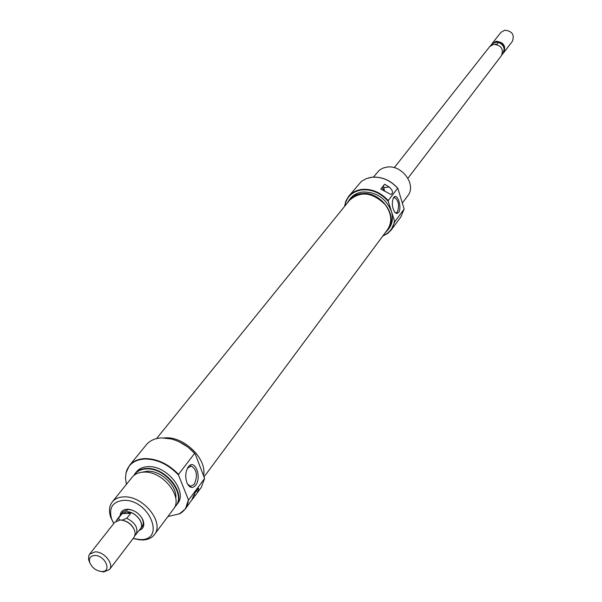 <?xml version="1.0" encoding="UTF-8"?>
<svg xmlns="http://www.w3.org/2000/svg" width="602" height="602" viewBox="0 0 602 602"><rect width="100%" height="100%" fill="white"/><g stroke="black" fill="none" stroke-linecap="round" stroke-linejoin="round"><path stroke-width="0.9" d="M383.549 190.608L382.353 187.094M383.022 235.728C389.517 232.944 393.339 228.045 394.491 221.024L394.852 221.611L391.007 230.25L387.65 233.456L382.767 236.067M344.547 206.433L345.872 201.038L348.626 196.365C351.899 192.452 356.324 190.134 361.9 189.412C371.931 188.659 380.705 192.384 388.215 200.571L388.328 201.504C380.893 193.031 372.074 189.163 361.87 189.901C352.132 191.511 346.451 196.907 344.818 206.102M393.716 197.448C397.403 192.128 402.347 207.983 398.486 212.649L396.778 213.612L394.904 212.476C392.068 207.675 391.586 202.776 393.475 197.795L393.716 197.448M394.799 212.355L396.018 212.807L397.425 211.942C399.517 205.252 398.547 200.443 394.528 197.509L393.234 198.239M368.996 177.763L371.84 177.236C381.818 176.461 390.495 180.171 397.862 188.351L397.651 188.245C390.262 180.156 381.6 176.499 371.675 177.281L366.264 178.628L361.35 181.435L348.626 196.365M402.407 202.942L407.72 195.838C416.893 185.032 402.091 164.459 386.92 167.1L382.94 168.116L379.516 170.065L373.398 177.101M347.173 203.19L349.235 199.932C352.185 196.38 356.188 194.288 361.23 193.641C380.336 190.458 399.284 216.457 387.876 229.941L385.257 232.718M349.235 199.932L350.56 198.291C353.509 194.747 357.505 192.648 362.547 192C376.258 191.79 385.882 198.224 391.413 211.287C393.317 217.766 392.557 223.417 389.14 228.241L387.876 229.941M391.481 229.64L400.789 217.029L404.145 209.06L394.852 221.611M397.862 188.351L404.145 209.06M397.651 188.245L388.215 200.571M384.625 184.197L389.17 186.996C392.918 190.533 393.512 193.031 390.961 194.484L380.818 189.051L384.625 184.197M388.328 201.504L394.491 221.024M384.558 191.278L383.429 185.717M120.099 515.658C120.475 511.655 122.898 509.525 127.361 509.254L129.114 509.367C135.54 510.662 140.176 514.258 143.02 520.166C144.773 525.35 143.487 528.782 139.167 530.445M131.688 509.947L128.361 509.503L122.989 511.835L121.228 514.07L126.608 511.738C135.36 511.196 145.232 523.552 140.416 528.97L139.724 529.715M179.697 442.071L188.057 447.233L194.649 453.329C187.944 446.097 180.111 441.304 171.164 438.941L161.69 437.902C155 438.241 149.868 440.551 146.286 444.818L129.483 465.451C133.072 461.17 138.257 458.874 145.029 458.573C157.288 458.686 168.455 463.954 178.531 474.376L194.649 453.329M195.658 485.257C192.632 488.636 189.833 488.056 187.26 483.511C185.145 478.101 185.273 472.901 187.651 467.904L188.321 466.889C194.634 458.009 202.204 477.145 195.658 485.257M187.621 484.211L190.714 486.273L194.288 484.317C197.892 475.655 196.869 469.552 191.218 465.993L187.478 468.228M154.39 534.629L173.376 509.232C183.791 497.327 162.608 470.674 143.682 472.126C138.641 472.322 134.795 474.022 132.147 477.213L112.273 501.933C114.937 498.727 118.827 497.049 123.937 496.883C143.125 495.581 164.858 522.702 154.39 534.629C151.644 538.128 147.565 539.926 142.132 540.009L134.871 538.971M174.73 506.952C187.305 496.033 166.122 467.385 146.399 468.928C140.665 469.191 136.526 471.336 134.005 475.362M133.764 475.557L135.044 473.601C137.7 470.41 141.538 468.71 146.564 468.506C165.452 467.039 186.56 493.625 176.153 505.522L174.595 507.23M167.905 516.554L179.84 513.709C184.957 510.669 187.824 506.034 188.441 499.78L185.431 508.893L179.087 514.116M188.441 499.78L178.448 474.993C168.394 464.458 157.197 459.123 144.864 458.995C134.976 459.619 128.753 463.969 126.194 472.051L125.472 477.958L126.397 484.362M125.976 472.924L129.483 465.451M133.132 538.512L140.176 539.58C166.287 540.604 149.1 499.013 123.598 500.352C112.551 501.609 108.563 507.847 111.648 519.052L113.786 523.507M203.611 475.159C206.975 458.784 183.964 436.337 165.234 437.85L164.218 437.91M176.153 505.522L177.552 503.648C187.952 491.751 166.882 465.203 148.024 466.685C142.998 466.889 139.16 468.589 136.511 471.78L135.044 473.601M175.754 498.366C177.748 486.424 160.915 470.312 147.347 471.231L142.057 472.231M112.913 521.934L110.813 517.464C108.653 511.241 109.143 506.064 112.273 501.933M185.431 508.893L191.955 499.675C194.137 493.926 196.372 490.103 198.668 488.222L198.231 491.179L196.786 493.497L201.234 487.485L204.605 478.462L195.221 453.968M188.787 499.818L204.605 478.462M196.786 493.497L191.647 500.254M140.416 528.97L142.418 526.306L143.261 523.951L143.133 521.174L141.809 517.795M178.531 474.376L178.448 474.993M194.032 495.092L195.477 495.062M394.272 167.68L489.75 46.557L493.678 44.307C501.21 45.218 503.799 48.995 501.451 55.64L407.923 178.26M492.143 43.517L500.894 32.418L504.769 30.19C512.174 31.056 514.71 34.766 512.37 41.327L503.791 52.57C506.147 45.94 503.565 42.17 496.063 41.275L491.638 44.27M101.761 571.516C112.439 572.013 105.094 555.112 94.725 555.473C90.405 555.827 88.742 558.167 89.736 562.479C91.94 567.641 95.816 570.651 101.362 571.509L101.761 571.516M89.954 563.088L88.509 559.04L88.945 555.277L89.63 554.149L95.101 551.861C104.041 551.432 114.312 564.119 109.466 569.545L103.875 571.9L100.737 571.448M109.466 569.545L134.306 536.939L135.217 533.598L134.539 530.204C131.913 524.62 127.564 521.242 121.499 520.083L120.114 520.008L114.711 522.325L89.63 554.149M133.478 528.059C131.251 524.282 128.038 521.791 123.831 520.572M134.908 535.66L140.341 528.91C145.112 523.537 135.322 511.279 126.638 511.813L122.274 513.529L116.111 521.076M136.014 534.576C138.573 528.308 135.503 522.875 126.811 518.284L130.611 513.416L126.638 511.813L121.303 514.131L116.886 519.729M119.858 520.008L118.451 518.382M126.811 518.284L122.018 520.151M122.274 513.529L130.611 513.416M120.663 514.936L121.228 514.07M492.105 44.759L491.217 45.173L492.632 43.382L490.306 45.948M501.91 54.94L502.994 53.518L504.183 49.116C503.626 45.797 501.684 43.585 498.351 42.479L496.033 42.23L492.632 43.382M504.07 48.393C503.152 44.345 500.608 42.275 496.432 42.185M503.197 53.232L503.791 52.57M498.351 42.479L496.951 44.262L495.055 44.232M156.535 438.61L349.581 200.225C360.673 190.683 372.6 192.211 385.34 204.793C391.706 213.755 392.429 222.048 387.507 229.678L204.206 476.656M384.023 187.598L389.17 186.996M195.883 491.224L198.231 491.179M137.948 539.475L139.687 539.889M111.648 519.052L110.813 517.464M190.533 466.016L191.218 465.993M129.957 509.601L129.114 509.367M142.584 519.406L143.02 520.166M101.362 571.509L103.371 571.885M89.736 562.479L88.87 560.628"/></g></svg>
